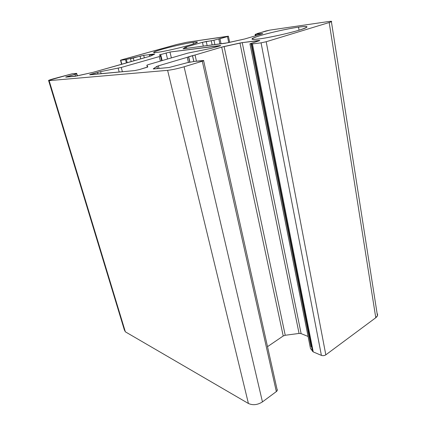 <?xml version="1.0" encoding="UTF-8"?>
<svg xmlns="http://www.w3.org/2000/svg" width="426" height="426" viewBox="0 0 426 426"><rect width="100%" height="100%" fill="white"/><g stroke="black" fill="none" stroke-linecap="round" stroke-linejoin="round"><path stroke-width="0.64" d="M127.204 62.681L126.378 59.528L125.532 59.667L143.7 55.359L154.377 53.98L150.777 56.019L92.953 72.361L75.264 76.254L65.908 77.127L76.632 73.773L76.392 73.379L72.047 73.82L53.527 78.757C49.001 80.056 47.531 80.679 49.128 80.636L167.61 70.338C172.285 69.8 177.775 68.613 184.08 66.786L202.291 61.227C204.006 60.673 204.246 60.444 203 60.529L194.804 61.365L187.36 62.675L169.026 67.51L153.818 68.927L153.312 68.794L156.859 66.408L158.371 65.849L221.701 47.126L242.24 42.627L258.88 40.475C260.142 40.337 260.073 40.497 258.673 40.944L249.95 43.798L252.442 43.921L261.063 42.85L266.191 41.732L329.186 22.514C332.781 21.337 332.466 21.028 328.254 21.582L269.866 30.113L265.691 31.034L255.217 34.368L261.921 33.606C263.05 33.468 262.996 33.585 261.761 33.968L244.769 38.963L227.5 42.834L183.59 48.766L183.1 48.729L186.343 46.903L202.451 42.328L213.943 40.23L227.479 36.593C228.634 36.247 228.751 36.135 227.825 36.253L186.982 42.222L176.689 44.512L121.745 59.789L120.792 60.258L125.532 59.667L126.384 62.915L125.532 59.667L120.792 60.258L121.857 64.294L120.792 60.258L120.489 60.21L176.689 44.512L186.982 42.222L228.395 36.279L227.479 36.593L228.725 42.568L227.479 36.593L219.976 38.734L221.051 43.803L219.976 38.734L218.842 39.032L219.891 43.958M159.388 54.917L169.974 52.036L220.018 45.577C221.083 45.465 220.929 45.619 219.555 46.045L210.657 48.489L187.871 53.106L148.386 64.598L146.863 65.21L147.822 66.925L139.488 69.55L134.717 70.594L89.961 74.779C89.274 74.811 89.716 74.593 91.286 74.135L100.573 71.627L121.261 67.452L159.297 56.578L160.607 56.067L159.388 54.917L160.607 56.067L159.297 56.578L121.261 67.452L100.573 71.627L89.694 74.683L134.717 70.594L139.488 69.55L147.71 67.047L146.863 65.21L148.386 64.598L187.871 53.106L210.657 48.489L220.631 45.662L169.974 52.036L159.388 54.917M157.199 52.393C151.182 52.994 153.211 51.85 163.28 48.947C172.668 46.322 186.279 43.292 193.095 42.312C199.932 41.471 198.383 42.52 188.452 45.46C178.728 48.223 163.664 51.557 157.199 52.393C166.726 51.248 194.341 44.421 196.993 42.573C198.143 41.87 196.844 41.785 193.095 42.312C182.802 43.718 156.986 50.124 153.999 52.047C152.929 52.686 153.994 52.797 157.199 52.393M259.141 38.92C249.322 39.98 249.844 38.825 260.696 35.464C271.005 32.413 288.146 28.633 298.525 27.142C309.414 25.741 309.681 26.732 299.313 30.118C288.721 33.35 269.211 37.616 259.141 38.92C272.502 37.28 302.023 30.177 306.219 27.61C308.445 26.268 305.884 26.114 298.525 27.142C284.211 29.133 257.171 35.709 252.762 38.297C250.653 39.511 252.778 39.719 259.141 38.92M377.085 313.355C378.048 314.819 377.612 316.278 375.775 317.732L325.815 354.837C324.41 355.71 322.94 355.896 321.401 355.385L313.243 351.908L310.49 348.548L313.243 351.908L321.401 355.385C322.94 355.896 324.41 355.71 325.815 354.837L375.775 317.732L377.447 315.671L377.085 313.355M308.083 336.439L301.118 333.627L299.063 333.441L285.234 335.262L283.215 335.986L267.512 346.663L283.215 335.986L285.234 335.262L299.063 333.441L301.118 333.627L308.083 336.439M276.991 389.098C277.592 389.907 277.374 390.738 276.336 391.585L262.453 401.894C257.576 404.961 252.895 405.488 248.417 403.486L125.361 331.827L248.417 403.486C252.895 405.488 257.576 404.961 262.453 401.894L276.336 391.585L277.273 390.36L276.991 389.098M214.89 44.618L213.943 40.23L211.237 40.784L212.153 44.98L211.237 40.784L206.243 41.492L207.153 45.641L206.243 41.492L202.451 42.328L203.303 46.152L202.451 42.328L186.343 46.903L186.679 48.356L186.343 46.903L185.241 47.281L185.528 48.505L185.241 47.281L183.116 48.793L225.397 43.228L244.769 38.963L261.761 33.968L262.656 33.654L261.921 33.606L261.979 33.904L261.921 33.606L255.797 34.474L256.026 35.656L255.797 34.474L255.217 34.368M257.182 33.547L269.866 30.113L328.254 21.582C331.183 21.172 332.227 21.209 331.396 21.705L329.186 22.514L375.775 317.732L329.186 22.514L266.191 41.732L325.815 354.837L266.191 41.732L261.063 42.85L321.401 355.385L261.063 42.85L252.442 43.921L313.243 351.908L252.442 43.921L251.654 43.969L312.455 351.317L251.654 43.969M249.95 43.798L310.49 348.548L249.95 43.798L259.668 40.577L242.24 42.627L301.118 333.627L242.24 42.627L239.971 43.042L299.063 333.441L239.971 43.042L224.108 46.519L285.234 335.262L224.108 46.519L221.701 47.126L283.215 335.986L221.701 47.126L195.039 55.007L196.445 61.195L195.039 55.007L192.531 55.641L193.867 61.493L192.531 55.641M251.127 43.915L311.102 346.705L251.127 43.915M310.325 347.717L310.49 348.548M192.461 55.657L193.798 61.504L192.461 55.657L188.606 56.796L189.858 62.223L188.606 56.796M188.596 56.807L189.847 62.223L188.596 56.807L187.243 57.313L188.436 62.478L187.243 57.313L158.371 65.849L159.01 68.448L158.371 65.849L156.859 66.408L157.396 68.597L156.859 66.408L153.349 68.943L169.026 67.51L187.36 62.675L194.804 61.365L203.628 60.732L202.291 61.227L276.336 391.585L202.291 61.227L184.08 66.786L262.453 401.894L184.08 66.786C177.775 68.613 172.285 69.8 167.61 70.338L248.417 403.486L167.61 70.338L49.128 80.636L125.361 331.827L49.128 80.636L48.569 80.418L72.047 73.82L76.68 73.4L77.388 75.855M48.644 80.658L124.36 329.942L125.361 331.827M77.239 75.887L76.632 73.773L75.029 74.348L75.567 76.217L75.029 74.348L67.297 76.51L67.436 76.984L67.297 76.51L65.689 77.047L76.973 75.945L92.953 72.361L121.362 64.406M121.415 64.395L150.777 56.019L154.766 54.033L149.425 55.215L154.377 53.98L143.7 55.359L144.323 57.84L143.7 55.359L140.047 56.168L140.734 58.857L140.047 56.168L133.285 58.058L133.988 60.764L133.285 58.058L130.478 58.724L131.213 61.546M299.052 30.198L298.525 27.142L299.052 30.198M193.468 43.947L193.095 42.312L193.468 43.947M162.157 60.593L160.655 54.437L162.157 60.593M167.525 59.028L166.049 52.904L167.525 59.028M171.374 57.904L169.974 52.036L171.374 57.904M220.082 45.88L220.018 45.577L220.082 45.88M147.364 67.201L146.863 65.21L147.364 67.201M91.43 74.641L91.286 74.135L91.43 74.641M97.985 74.028L97.522 72.361L97.985 74.028M101.154 73.73L100.573 71.627L101.154 73.73M119.205 72.042L118.172 68.192L119.205 72.042M122.4 71.744L121.261 67.452L122.4 71.744M160.405 61.099L159.297 56.578L160.405 61.099M161.742 60.71L160.613 56.088M120.505 60.279L121.586 64.353M228.395 36.279L229.662 42.36M185.267 47.265L185.555 48.505M255.115 34.533L255.371 35.848M331.396 21.705L377.447 315.671M249.987 43.803L310.341 347.653M188.681 56.749L189.943 62.207M188.521 56.855L189.762 62.239M156.912 66.371L157.46 68.591M203.628 60.732L277.273 390.36M76.573 73.826L77.175 75.903M149.425 55.215L149.702 56.323M252.975 39.389L252.762 38.297M154.143 52.627L153.999 52.047M160.538 56.147L161.662 60.737"/></g></svg>

